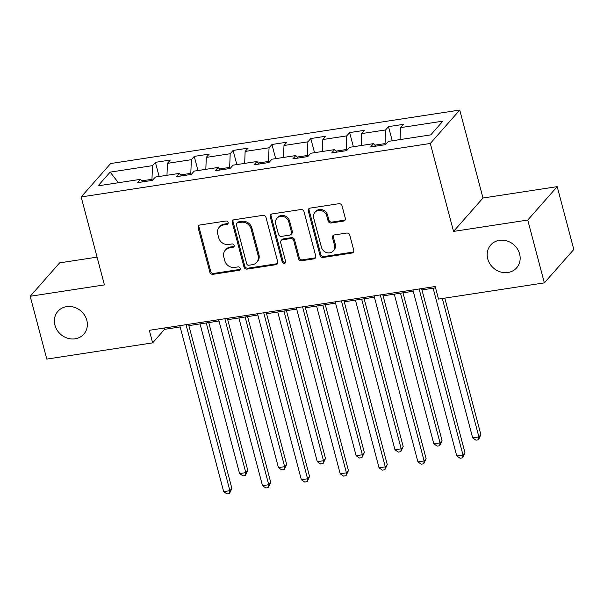 <?xml version="1.0" encoding="UTF-8"?>
<svg xmlns="http://www.w3.org/2000/svg" width="604" height="604" viewBox="0 0 604 604"><rect width="100%" height="100%" fill="white"/><g stroke="black" fill="none" stroke-linecap="round" stroke-linejoin="round"><path stroke-width="0.91" d="M228.093 222.476A1.85 1.661 -138.6 0 0 225.926 221.011L199.954 224.99A2.65 2.371 -138.6 0 0 198.165 227.829L209.89 272.23A2.65 2.371 -138.6 0 0 212.986 274.322L238.958 270.343A1.85 1.661 -138.6 0 0 240.218 268.357A1.85 1.661 -138.6 0 0 238.052 266.892L234.684 267.406A8.471 7.58 -138.6 0 1 224.779 260.709L223.805 257.01A8.471 7.58 -138.6 0 1 225.269 250.207A8.471 7.58 -138.6 0 1 229.535 247.919L232.902 247.406A1.85 1.661 -138.6 0 0 234.156 245.413A1.85 1.661 -138.6 0 0 231.989 243.948L228.629 244.461A8.471 7.58 -138.6 0 1 218.716 237.772L217.742 234.073A8.471 7.58 -138.6 0 1 219.207 227.27A8.471 7.58 -138.6 0 1 223.48 224.975L226.84 224.462A1.85 1.661 -138.6 0 0 228.093 222.476M487.745 258.859A17.259 15.447 -138.6 0 0 500.346 271.898A17.259 15.447 -138.6 0 0 516.631 267.836A17.259 15.447 -138.6 0 0 519.614 253.982A17.259 15.447 -138.6 0 0 507.013 240.951A17.259 15.447 -138.6 0 0 490.727 245.005A17.259 15.447 -138.6 0 0 487.745 258.859M54.934 325.163A17.259 15.447 -138.6 0 0 67.535 338.195A17.259 15.447 -138.6 0 0 83.82 334.133A17.259 15.447 -138.6 0 0 86.81 320.279A17.259 15.447 -138.6 0 0 74.209 307.247A17.259 15.447 -138.6 0 0 57.924 311.302A17.259 15.447 -138.6 0 0 54.934 325.163M343.51 221.094A2.65 2.371 -138.6 0 0 345.307 218.248L342.015 205.79A2.65 2.371 -138.6 0 0 338.919 203.699L310.071 208.123A2.65 2.371 -138.6 0 0 308.282 210.962L320.014 255.364A2.65 2.371 -138.6 0 0 323.11 257.455L351.951 253.038A2.65 2.371 -138.6 0 0 353.74 250.192L349.769 235.145A2.65 2.371 -138.6 0 0 346.673 233.053L334.329 234.948A2.65 2.371 -138.6 0 0 332.532 237.787L334.503 245.247A7.082 6.342 -138.6 0 1 333.28 250.932A7.082 6.342 -138.6 0 1 326.598 252.6A7.082 6.342 -138.6 0 1 321.426 247.255L313.702 218.021A7.082 6.342 -138.6 0 1 314.933 212.336A7.082 6.342 -138.6 0 1 321.615 210.675A7.082 6.342 -138.6 0 1 326.787 216.021L328.07 220.89A2.65 2.371 -138.6 0 0 331.166 222.982L343.51 221.094L344.31 220.188A2.65 2.371 -138.6 0 0 345.178 219.864M453.544 231.415L527.753 220.052L544.355 282.876L573.8 249.467L557.198 186.644L482.989 198.014L459.75 110.056L430.305 143.465L453.544 231.415L482.989 198.014M97.07 257.13L59.645 262.861L30.2 296.27L104.409 284.899L81.17 196.949L430.305 143.465M30.2 296.27L46.802 359.093L152.638 342.876L164.575 329.339L180.151 326.953M544.355 282.876L438.519 299.086L435.197 286.522L149.316 330.312L152.638 342.876M265.994 217.44A2.65 2.371 -138.6 0 0 262.899 215.349L234.05 219.765A2.65 2.371 -138.6 0 0 232.261 222.604L243.993 267.006A2.65 2.371 -138.6 0 0 247.089 269.097L275.93 264.68A2.65 2.371 -138.6 0 0 277.727 261.842L265.994 217.44M272.064 213.944L300.905 209.528A2.65 2.371 -138.6 0 1 304.001 211.619L315.733 256.013A2.65 2.371 -138.6 0 1 313.944 258.859L301.6 260.747A2.65 2.371 -138.6 0 1 298.504 258.655L293.74 240.649A2.65 2.371 -138.6 0 0 290.645 238.557L282.461 239.811A2.65 2.371 -138.6 0 0 280.664 242.649L285.617 261.396A1.85 1.661 -138.6 0 1 283.548 263.321A1.85 1.661 -138.6 0 1 282.196 261.925L270.267 216.783A2.65 2.371 -138.6 0 1 272.064 213.944M459.75 110.056L110.623 163.541L81.17 196.949M388.493 126.636L385.586 129.935L361.675 133.597L364.582 130.298L349.641 132.586L346.734 135.885L322.83 139.547L325.737 136.247L310.796 138.542L307.889 141.834L283.978 145.496L286.885 142.204L271.943 144.492L269.037 147.784L245.133 151.445L248.04 148.154L233.099 150.441L230.192 153.733L206.289 157.395L209.188 154.103L194.246 156.391L191.347 159.69L167.436 163.352L170.343 160.052L155.402 162.34L152.495 165.639L110.162 172.125L98.067 185.843L140.4 179.358L137.493 182.657L152.435 180.37L155.341 177.07L179.245 173.408L176.338 176.708L191.287 174.42L194.186 171.121L218.097 167.459L215.19 170.751L230.132 168.463L233.038 165.171L256.942 161.51L254.035 164.801L268.976 162.514L271.883 159.222L295.794 155.56L292.887 158.852L307.829 156.564L310.735 153.265L334.639 149.603L331.732 152.903L346.673 150.615L349.58 147.316L373.483 143.654L370.584 146.953L385.526 144.666L388.425 141.366L430.765 134.881L442.86 121.155L400.527 127.64L403.434 124.348L388.493 126.636L392.23 140.785M374.85 145.156L385.058 143.593L385.344 144.688M385.058 143.593L385.586 129.935M361.215 145.534L361.675 133.597M373.483 143.654L375.756 146.16M336.005 151.113L346.205 149.543L346.5 150.638M346.205 149.543L346.734 135.885M322.37 151.483L322.83 139.547M334.639 149.603L336.911 152.11M297.153 157.063L307.361 155.5L307.647 156.595M307.361 155.5L307.889 141.834M283.518 157.44L283.978 145.496M295.794 155.56L298.059 158.059M258.308 163.012L268.516 161.449L268.803 162.544M268.516 161.449L269.037 147.784M244.673 163.39L245.133 151.445M256.942 161.51L259.214 164.009M219.456 168.961L229.663 167.399L229.95 168.493M229.663 167.399L230.192 153.733M205.828 169.339L206.289 157.395M218.097 167.459L220.362 169.958M180.611 174.911L190.819 173.348L191.106 174.443M190.819 173.348L191.347 159.69M166.976 175.288L167.436 163.352M179.245 173.408L181.517 175.915M141.759 180.868L151.966 179.305L152.261 180.392M151.966 179.305L152.495 165.639M118.407 182.733L110.162 172.125M140.4 179.358L142.665 181.864M527.753 220.052L557.198 186.644M188.863 325.616L219.003 321.003M227.708 319.667L257.848 315.046M266.56 313.718L296.692 309.097M305.405 307.761L335.545 303.148M344.257 301.811L374.389 297.198M383.102 295.862L413.242 291.241M421.954 289.912L435.544 287.829M400.067 139.584L400.527 127.64M164.228 328.032L164.575 329.339M159.139 176.489L155.402 162.34M197.984 170.539L194.246 156.391M236.836 164.59L233.099 150.441M275.681 158.641L271.943 144.492M314.533 152.684L310.796 138.542M353.378 146.734L349.641 132.586M228.078 223.427A1.85 1.661 -138.6 0 1 227.632 223.563L224.273 224.076A8.471 7.58 -138.6 0 0 219.999 226.364L219.207 227.27M225.269 250.207L226.062 249.309A8.471 7.58 -138.6 0 1 230.335 247.013L233.695 246.5A1.85 1.661 -138.6 0 0 234.133 246.364M199.086 225.307A2.65 2.371 -138.6 0 0 198.958 226.93L210.69 271.324A2.65 2.371 -138.6 0 0 213.786 273.416L239.758 269.437A1.85 1.661 -138.6 0 0 240.196 269.308M233.182 220.09A2.65 2.371 -138.6 0 0 233.053 221.706L244.786 266.1A2.65 2.371 -138.6 0 0 247.882 268.199L276.73 263.774A2.65 2.371 -138.6 0 0 277.598 263.457M237.651 222.808A1.85 1.661 -138.6 0 0 236.398 224.794L246.696 263.767A1.85 1.661 -138.6 0 0 248.863 265.231L252.412 264.688A8.471 7.58 -138.6 0 0 256.677 262.4A8.471 7.58 -138.6 0 0 258.142 255.598L251.105 228.961A8.471 7.58 -138.6 0 0 241.2 222.264L237.651 222.808L238.452 221.902A1.85 1.661 -138.6 0 0 237.515 222.408L236.723 223.306M256.677 262.4L257.478 261.494A8.471 7.58 -138.6 0 0 258.942 254.699L258.142 255.598M238.452 221.902L241.993 221.358A8.471 7.58 -138.6 0 1 251.906 228.055L258.942 254.699M281.124 240.528L281.917 239.622A2.65 2.371 -138.6 0 1 283.253 238.912L291.445 237.651A2.65 2.371 -138.6 0 1 294.541 239.75L299.297 257.757A2.65 2.371 -138.6 0 0 302.393 259.848L314.737 257.953A2.65 2.371 -138.6 0 0 315.605 257.636M271.188 214.261A2.65 2.371 -138.6 0 0 271.068 215.885L282.989 261.019A1.85 1.661 -138.6 0 0 285.601 262.355M288.803 221.962A7.082 6.342 -138.6 0 0 283.638 216.617A7.082 6.342 -138.6 0 0 276.957 218.286A7.082 6.342 -138.6 0 0 275.726 223.971L278.452 234.269A2.65 2.371 -138.6 0 0 281.547 236.36L289.731 235.107A2.65 2.371 -138.6 0 0 291.528 232.261L288.803 221.962L289.603 221.064A7.082 6.342 -138.6 0 0 284.431 215.719A7.082 6.342 -138.6 0 0 277.749 217.38L276.957 218.286M291.068 234.39L291.868 233.484A2.65 2.371 -138.6 0 0 292.321 231.362L291.528 232.261M289.603 221.064L292.321 231.362M314.933 212.336L315.726 211.438A7.082 6.342 -138.6 0 1 322.408 209.769A7.082 6.342 -138.6 0 1 327.579 215.115L328.863 219.984A2.65 2.371 -138.6 0 0 331.966 222.083L344.31 220.188M333.28 250.932L334.08 250.033A7.082 6.342 -138.6 0 0 335.303 244.348L334.503 245.247M333.453 235.266A2.65 2.371 -138.6 0 0 333.332 236.881L335.303 244.348M309.203 208.44A2.65 2.371 -138.6 0 0 309.074 210.056L320.807 254.458A2.65 2.371 -138.6 0 0 323.903 256.549L352.744 252.132A2.65 2.371 -138.6 0 0 353.619 251.808M200.037 323.903L239.584 473.581L245.805 472.63L247.799 470.373L208.75 322.574M247.799 470.373L245.398 475.507L245.805 472.63L206.258 322.951M245.398 475.507L242.906 475.884L239.584 473.581M186.032 324.688L229.89 490.682L223.661 491.641L179.803 325.647M188.516 324.31L231.883 488.425L229.89 490.682L229.482 493.559L226.991 493.944L223.661 491.641M231.883 488.425L229.482 493.559M238.882 317.953L278.429 467.632L284.658 466.673L286.643 464.416L247.595 316.617M286.643 464.416L284.25 469.55L284.658 466.673L245.111 317.002M284.25 469.55L281.758 469.935L278.429 467.632M277.734 312.004L317.281 461.683L323.502 460.724L325.496 458.466L286.439 310.667M325.496 458.466L323.095 463.6L323.502 460.724L283.956 311.052M323.095 463.6L320.603 463.985L317.281 461.683M224.877 318.738L268.735 484.733L262.513 485.684L218.656 319.69M227.368 318.361L270.728 482.475L268.735 484.733L268.327 487.609L265.843 487.987L262.513 485.684M270.728 482.475L268.327 487.609M263.729 312.789L307.587 478.783L301.358 479.735L257.5 313.74M266.213 312.404L309.573 476.526L307.587 478.783L307.179 481.66L304.688 482.037L301.358 479.735M309.573 476.526L307.179 481.66M316.579 306.054L356.126 455.726L362.355 454.774L364.34 452.517L325.292 304.718M364.34 452.517L361.947 457.651L362.355 454.774L322.808 305.096M361.947 457.651L359.456 458.028L356.126 455.726M355.431 300.097L394.971 449.776L401.199 448.825L403.193 446.567L364.137 298.769M403.193 446.567L400.792 451.701L401.199 448.825L361.653 299.146M400.792 451.701L398.3 452.079L394.971 449.776M394.276 294.148L433.823 443.827L440.044 442.875L442.037 440.618L402.989 292.819M442.037 440.618L439.636 445.752L440.044 442.875L400.505 293.197M439.636 445.752L437.153 446.13L433.823 443.827M302.574 306.84L346.432 472.834L340.211 473.785L296.353 307.791M305.065 306.454L348.425 470.576L346.432 472.834L346.024 475.71L343.533 476.088L340.211 473.785M348.425 470.576L346.024 475.71M341.426 300.883L385.284 466.877L379.055 467.836L335.197 301.841M343.91 300.505L387.27 464.619L385.284 466.877L384.876 469.753L382.385 470.139L379.055 467.836M387.27 464.619L384.876 469.753M380.271 294.933L424.129 460.928L417.908 461.886L374.05 295.892M382.755 294.556L426.122 458.67L424.129 460.928L423.721 463.804L421.23 464.189L417.908 461.886M426.122 458.67L423.721 463.804M433.121 288.199L472.668 437.877L478.896 436.919L480.882 434.661L444.808 298.119M480.882 434.661L478.489 439.795L478.896 436.919L442.324 298.504M478.489 439.795L475.997 440.18L472.668 437.877M419.123 288.984L462.981 454.978L456.752 455.929L412.894 289.935M421.607 288.606L464.967 452.721L462.981 454.978L462.573 457.855L460.082 458.232L456.752 455.929M464.967 452.721L462.573 457.855M224.273 224.076L223.48 224.975M233.695 246.5L232.902 247.406M230.335 247.013L229.535 247.919M239.758 269.437L238.958 270.343M213.786 273.416L212.986 274.322M210.69 271.324L209.89 272.23M198.958 226.93L198.165 227.829M227.632 223.563L226.84 224.462M276.73 263.774L275.93 264.68M247.882 268.199L247.089 269.097M244.786 266.1L243.993 267.006M233.053 221.706L232.261 222.604M251.906 228.055L251.105 228.961M241.993 221.358L241.2 222.264M314.737 257.953L313.944 258.859M302.393 259.848L301.6 260.747M299.297 257.757L298.504 258.655M294.541 239.75L293.74 240.649M291.445 237.651L290.645 238.557M283.253 238.912L282.461 239.811M282.989 261.019L282.196 261.925M271.068 215.885L270.267 216.783M331.966 222.083L331.166 222.982M328.863 219.984L328.07 220.89M327.579 215.115L326.787 216.021M333.332 236.881L332.532 237.787M352.744 252.132L351.951 253.038M323.903 256.549L323.11 257.455M320.807 254.458L320.014 255.364M309.074 210.056L308.282 210.962"/></g></svg>
